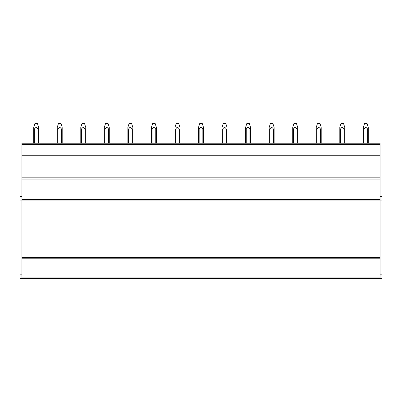 <?xml version="1.0" encoding="UTF-8"?>
<svg xmlns="http://www.w3.org/2000/svg" width="402" height="402" viewBox="0 0 402 402"><rect width="100%" height="100%" fill="white"/><g stroke="black" fill="none" stroke-linecap="round" stroke-linejoin="round"><path stroke-width="0.6" d="M21.954 196.367L20.1 196.367L20.1 200.075L21.954 200.075L21.954 278.566L20.1 278.566L20.1 274.857L21.954 274.857M21.954 278.566L380.046 278.566L380.046 277.948L21.954 277.948M21.954 258.787L380.046 258.787L380.046 277.948M380.046 258.787L380.046 257.576L21.954 257.576M380.046 196.367L381.9 196.367L381.9 200.075L21.954 200.075L21.954 179.061L380.046 179.061L380.046 257.576M380.046 179.061L380.046 177.825L21.954 177.825L21.954 179.061M21.954 155.267L380.046 155.267L380.046 177.825L21.954 177.825L21.954 143.212L380.046 143.212L380.046 154.031L21.954 154.031M380.046 155.267L380.046 154.031M372.287 278.566L359.373 278.566M348.74 278.566L335.826 278.566M325.193 278.566L312.279 278.566M301.646 278.566L288.731 278.566M278.099 278.566L265.184 278.566M254.551 278.566L241.637 278.566M231.004 278.566L218.09 278.566M207.457 278.566L194.543 278.566M183.91 278.566L170.996 278.566M160.363 278.566L147.449 278.566M136.816 278.566L123.901 278.566M113.269 278.566L100.354 278.566M89.721 278.566L76.807 278.566M66.174 278.566L53.26 278.566M42.627 278.566L29.713 278.566M380.046 278.566L381.9 278.566L381.9 274.857L380.046 274.857M37.356 123.434L34.984 123.434M33.698 127.318L34.934 123.434L33.698 127.318L33.698 143.212M38.642 127.65L38.642 129.263L38.024 129.263C36.788 126.962 35.552 126.962 34.316 129.263L33.698 129.263M34.316 129.263L34.316 143.212M38.024 129.263L38.024 143.212M38.642 129.263L38.642 143.212M60.903 123.434L58.531 123.434M57.245 127.318L58.481 123.434L57.245 127.318L57.245 143.212M62.189 127.65L62.189 129.263L61.571 129.263C60.335 126.962 59.099 126.962 57.863 129.263L57.245 129.263M57.863 129.263L57.863 143.212M61.571 129.263L61.571 143.212M62.189 129.263L62.189 143.212M84.45 123.434L82.078 123.434M80.792 127.318L82.028 123.434L80.792 127.318L80.792 143.212M85.737 127.65L85.737 129.263L85.118 129.263C83.882 126.962 82.646 126.962 81.41 129.263L80.792 129.263M81.415 129.258L81.41 143.212M85.118 129.263L85.118 143.212M85.737 129.263L85.737 143.212M107.997 123.434L105.625 123.434M104.339 127.318L105.575 123.434L104.339 127.318L104.339 143.212M109.284 127.65L109.284 129.263L108.666 129.263C107.429 126.962 106.193 126.962 104.957 129.263L104.339 129.263M104.967 129.243L104.957 143.212M108.666 129.263L108.666 143.212M109.284 129.263L109.284 143.212M105.445 128.424L106.244 127.524M131.544 123.434L129.173 123.434M127.886 127.318L129.122 123.434L127.886 127.318L127.886 143.212M132.831 127.65L132.831 129.263L132.213 129.263C130.977 126.962 129.74 126.962 128.504 129.263L127.886 129.263M128.514 129.243L128.504 143.212M132.213 129.263L132.213 143.212M132.831 129.263L132.831 143.212M128.992 128.424L129.791 127.524M155.092 123.434L152.72 123.434M151.433 127.318L152.67 123.434L151.433 127.318L151.433 143.212M156.378 127.65L156.378 129.263L155.76 129.263C154.524 126.962 153.288 126.962 152.051 129.263L151.433 129.263M152.062 129.243L152.051 143.212M155.76 129.263L155.76 143.212M156.378 129.263L156.378 143.212M152.544 128.424L153.338 127.524M178.639 123.434L176.267 123.434M174.981 127.318L176.217 123.434L174.981 127.318L174.981 143.212M179.925 127.65L179.925 129.263L179.307 129.263C178.071 126.962 176.835 126.962 175.599 129.263L174.981 129.263M175.609 129.243L175.599 143.212M179.307 129.263L179.307 143.212M179.925 129.263L179.925 143.212L179.925 129.263M176.091 128.424L176.885 127.524M202.186 123.434L199.814 123.434M198.528 127.318L199.764 123.434L198.528 127.318L198.528 143.212M203.472 127.65L203.472 129.263L202.854 129.263C201.618 126.962 200.382 126.962 199.146 129.263L198.528 129.263M199.156 129.243L199.146 143.212M202.854 129.263L202.854 143.212M203.472 129.263L203.472 143.212M199.638 128.424L200.432 127.524M225.733 123.434L223.361 123.434M222.075 127.318L223.311 123.434L222.075 127.318L222.075 143.212M227.019 127.65L227.019 129.263L226.401 129.263C225.165 126.962 223.929 126.962 222.693 129.263L222.075 129.263M222.703 129.243L222.693 143.212M226.401 129.263L226.401 143.212M227.019 129.263L227.019 143.212L227.019 129.263M223.185 128.424L223.537 127.947M249.28 123.434L246.908 123.434M245.622 127.318L246.858 123.434L245.622 127.318L245.622 143.212M250.567 127.65L250.567 129.263L249.949 129.263C248.712 126.962 247.476 126.962 246.24 129.263L245.622 129.263M246.25 129.243L246.24 143.212M249.949 129.263L249.949 143.212M250.567 129.263L250.567 143.212L250.567 129.263M246.733 128.424L247.526 127.524M272.827 123.434L270.456 123.434M269.169 127.318L270.405 123.434L269.169 127.318L269.169 143.212M274.114 127.65L274.114 129.263L273.496 129.263C272.26 126.962 271.023 126.962 269.787 129.263L269.169 129.263M269.797 129.243L269.787 143.212M273.496 129.263L273.496 143.212M274.114 129.263L274.114 143.212M270.28 128.424L271.074 127.524M296.374 123.434L294.003 123.434M292.716 127.318L293.952 123.434L292.716 127.318L292.716 143.212M297.661 127.65L297.661 129.263L297.043 129.263C295.807 126.962 294.571 126.962 293.334 129.263L292.716 129.263M293.344 129.243L293.334 143.212M297.043 129.263L297.043 143.212M297.661 129.263L297.661 143.212L297.661 129.263M293.827 128.424L294.621 127.524M319.922 123.434L317.55 123.434M316.263 127.318L317.5 123.434L316.263 127.318L316.263 143.212M321.208 127.65L321.208 129.263L320.59 129.263C319.354 126.962 318.118 126.962 316.882 129.263L316.263 129.263M316.892 129.243L316.882 143.212M320.59 129.263L320.59 143.212M321.208 129.263L321.208 143.212M317.374 128.424L318.168 127.524M343.469 123.434L341.097 123.434M339.811 127.318L341.047 123.434L339.811 127.318L339.811 143.212M344.755 127.65L344.755 129.263L344.137 129.263C342.901 126.962 341.665 126.962 340.429 129.263L339.811 129.263M340.439 129.243L340.429 143.212M344.137 129.263L344.137 143.212M344.755 129.263L344.755 143.212M340.921 128.424L341.715 127.524M367.016 123.434L364.644 123.434M363.358 127.318L364.594 123.434L363.358 127.318L363.358 143.212M368.302 127.65L368.302 129.263L367.684 129.263C366.448 126.962 365.212 126.962 363.976 129.263L363.358 129.263M363.986 129.243L363.976 143.212M367.684 129.263L367.684 143.212M368.302 129.263L368.302 143.212M364.468 128.424L365.262 127.524M380.046 144.449L21.954 144.449M380.046 199.457L21.954 199.457M21.954 209.02L380.046 209.02M37.406 123.434L38.642 127.318L37.406 123.434M60.953 123.434L62.189 127.318L60.953 123.434M84.5 123.434L85.737 127.318L84.5 123.434M108.048 123.434L109.284 127.318L108.048 123.434M131.595 123.434L132.831 127.318L131.595 123.434M155.142 123.434L156.378 127.318L155.142 123.434M178.689 123.434L179.925 127.318L178.689 123.434M202.236 123.434L203.472 127.318L202.236 123.434M225.783 123.434L227.019 127.318L225.783 123.434M249.33 123.434L250.567 127.318L249.33 123.434M272.878 123.434L274.114 127.318L272.878 123.434M296.425 123.434L297.661 127.318L296.425 123.434M319.972 123.434L321.208 127.318L319.972 123.434M343.519 123.434L344.755 127.318L343.519 123.434M367.066 123.434L368.302 127.318L367.066 123.434"/></g></svg>
